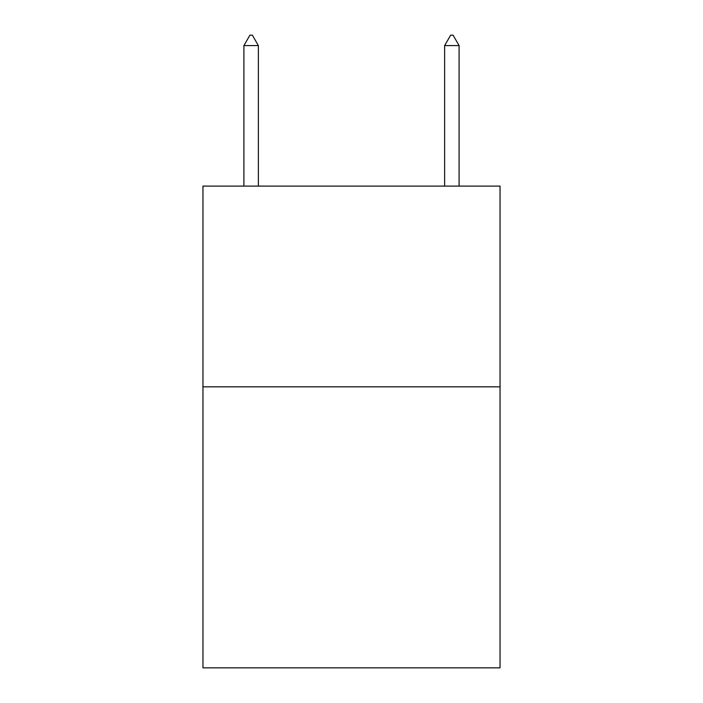<?xml version="1.0" encoding="UTF-8"?>
<svg xmlns="http://www.w3.org/2000/svg" width="703" height="703" viewBox="0 0 703 703"><rect width="100%" height="100%" fill="white"/><g stroke="black" fill="none" stroke-linecap="round" stroke-linejoin="round"><path stroke-width="1.05" d="M500.044 386.826L500.044 667.85L202.956 667.85L202.956 186.102L500.044 186.102L500.044 386.826L202.956 386.826M258.361 45.59L252.342 35.15L249.934 35.15L243.906 45.59L258.361 45.59L258.361 186.102M243.906 45.59L243.906 186.102M450.658 35.15L453.066 35.15L459.094 45.59L444.639 45.59L450.658 35.15M459.094 186.102L459.094 45.59M444.639 186.102L444.639 45.59"/></g></svg>
